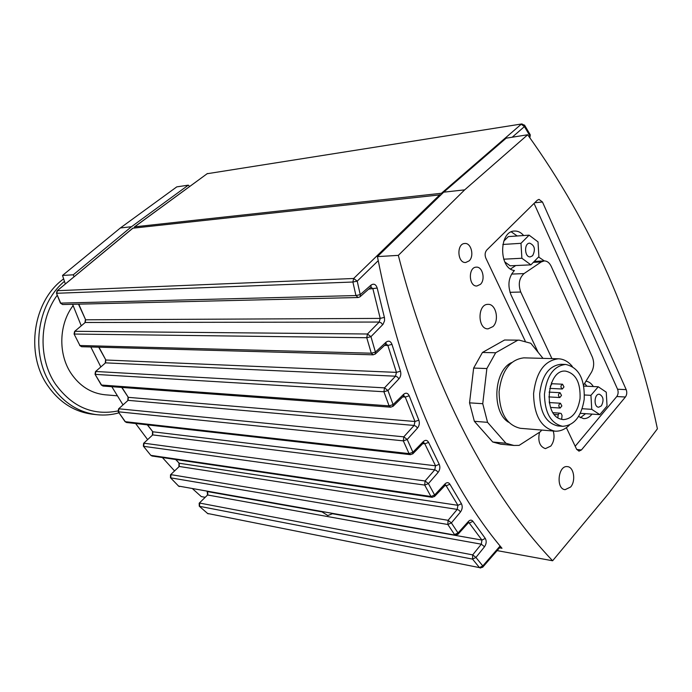 <?xml version="1.0" encoding="UTF-8"?>
<svg xmlns="http://www.w3.org/2000/svg" width="692" height="692" viewBox="0 0 692 692"><rect width="100%" height="100%" fill="white"/><g stroke="black" fill="none" stroke-linecap="round" stroke-linejoin="round"><path stroke-width="1.04" d="M73.093 305.605C58.915 324.072 57.981 353.802 70.973 373.248C79.744 386.153 91.128 393.333 105.106 394.786L117.294 395.807M63.629 278.885L63.05 279.326C33.104 301.262 25.241 353.318 47.471 385.297C59.201 402.286 74.286 411.939 92.719 414.248L96.932 414.707C104.414 415.494 111.767 414.871 118.981 412.839M552.623 560.762C490.04 495.083 432.327 387.831 398.332 255.365L464.669 189.859L527.685 134.767C592.084 224.658 635.325 322.671 657.4 428.815L608.052 494.209L552.623 560.762L497.116 550.616M506.068 138.253L443.702 192.177L377.434 256.611L398.332 255.365M377.434 256.611C402.277 384.484 449.177 485.879 501.994 548.28L499.529 547.839M74.018 276.817L73.274 274.802L131.445 226.734L188.31 185.162L189.651 186.451M65.325 284.005L62.514 275.451L73.274 274.802M204.996 497.271L201.277 496.588L192.722 488.898M174.496 470.863L162.404 457.542M147.578 439.541L135.641 423.53M122.968 404.837L111.827 386.698M100.798 366.872L90.808 346.977M81.232 325.75L72.599 304.307M517.227 235.981L511.293 231.872M538.125 352.315L510.964 294.801C507.4 285.095 508.551 276.999 514.416 270.511C498.716 268.928 498.759 231.067 514.476 231.042C517.884 230.877 520.938 232.374 523.645 235.531M585.96 381.205C588.866 381.586 591.331 383.368 593.347 386.543M591.997 414.11C589.506 417.267 586.686 418.772 583.538 418.617L578.564 416.463M580.389 417.7L585.588 413.678M586.937 386.24L584.619 383.394M570.641 487.004L565.113 489.668C555.641 489.045 558.089 464.998 567.44 466.633C573.867 466.901 576.055 480.94 570.641 487.004M553.228 431.021C554.811 436.704 554.015 441.721 550.823 446.063L545.408 448.632C539.656 446.599 537.684 441.141 539.509 432.258M492.981 326.581L488.076 328.864C477.376 329.427 477.333 303.875 488.033 304.359C495.93 303.719 499.607 320.344 492.981 326.581M480.421 284.351L476.9 285.995C468.622 286.722 468.008 267.051 476.321 267.155C482.558 266.455 485.672 279.611 480.421 284.351M469.124 260.893L465.716 262.484C457.334 263.384 456.348 243.549 464.79 243.489C471.2 242.641 474.53 256.135 469.124 260.893M524.493 125.027L524.432 126.593L529.977 135.978L530.28 134.845L529.89 137.777L529.977 135.978L529.164 136.782M134.127 227.945L134.646 226.838L442.716 193.137M512.417 137.033L524.432 126.593L521.214 124.257L441.755 192.999M134.646 226.838L207.124 173.735L134.421 226.907M332.826 513.576L327.818 515.523L321.52 511.578M199.339 506.267L207.609 513.473L199.261 506.198L199.184 503.196L207.591 494.988L207.167 491.441M170.526 477.791L178.579 486.069L170.448 477.714L170.517 474.79L179.263 466.477L179.228 463.251L175.863 459.531M150.709 455.224L143.391 446.184L143.599 443.347L152.724 434.905L152.811 431.782L147.56 424.879M441.055 194.755L132.752 228.204M440 194.608L353.664 278.487L357.219 281.151L352.894 282.025L355.939 295.553L358.136 297.517L359.944 296.859M385.764 344.244L386.058 342.194L375.427 352.098L370.955 336.667L383.039 324.314L384.544 320.785L384.518 317.913L377.192 288.045C375.894 284.256 373.827 283.27 370.998 285.113L371.007 287.042L372.945 288.962L380.219 318.398L379.216 322.048L367.443 334.002L370.955 336.667L366.76 337.722L371.275 353.197L375.427 352.098L375.176 354.131M370.998 285.113L360.229 294.636L360.255 296.574L370.661 287.353M386.197 343.863L387.857 345.464L396.438 372.382L395.504 376.197L384.501 387.866L387.961 390.53L383.922 391.75L389.086 405.867L393.091 404.604L392.866 406.472M403.843 395.781L405.252 397.061L414.966 421.506L414.11 425.442L403.799 436.842L407.207 439.489L403.324 440.856L409.067 453.615L412.908 452.213L412.709 453.943M423.132 443.269L423.911 442.707L424.81 443.814L435.536 465.803L434.758 469.825L425.07 480.975L428.417 483.604L438.088 472.428C439.965 469.842 440.346 467.143 439.238 464.332L428.599 442.404C427.232 440.017 425.485 439.731 423.366 441.531L412.908 452.213L407.207 439.489L417.501 428.063C419.335 425.667 419.784 423.028 418.842 420.165L409.206 395.789C407.83 392.969 405.97 392.476 403.626 394.31L393.091 404.604L387.961 390.53L398.938 378.835C400.729 376.63 401.239 374.087 400.469 371.197L391.966 344.357C390.617 341.061 388.644 340.334 386.058 342.194M444.835 485.49L445.043 483.881L434.619 494.988L428.417 483.604L424.706 485.083L143.702 446.331L144.023 443.209L425.07 480.975L424.706 485.083L430.952 496.501L434.619 494.988L434.438 496.579M434.714 496.276L445.639 484.884L457.914 505.316L457.213 509.398L448.087 520.306L451.383 522.91L460.491 511.976C462.394 509.2 462.714 506.457 461.443 503.741L449.904 484.236C448.563 482.263 446.946 482.142 445.043 483.881M468.25 522.901L468.449 521.413L458.026 532.961L451.383 522.91L447.836 524.493L170.76 477.869L170.976 474.66L448.087 520.306L447.836 524.493L454.54 534.57L458.026 532.961L457.862 534.432M468.778 522.391L481.926 540.071L481.321 544.189L472.688 554.88L475.923 557.449L484.538 546.732C486.459 543.774 486.701 541.006 485.282 538.419L472.93 521.327C471.633 519.735 470.145 519.761 468.449 521.413M500.1 546.014L482.782 565.935L475.923 557.449L472.558 559.11L199.564 506.336L199.668 503.067L472.688 554.88L472.558 559.11L479.469 567.613L482.782 565.935L482.627 567.31M470.889 391.43L472.16 380.704M560.122 418.937L563.158 419.629C572.18 419.049 577.803 412.017 580.052 398.531C580.631 382.564 575.805 373.429 565.572 371.12C547.657 369.018 542.519 413.453 560.122 418.937M584.195 399.379C584.948 379.008 578.772 367.357 565.667 364.442C553.738 365.869 546.663 375.799 544.448 394.241C544.812 412.83 550.858 423.513 562.596 426.298C574.144 425.589 581.341 416.619 584.195 399.379M565.667 364.442L560.892 364.295C548.955 365.713 541.888 375.609 539.673 393.973C540.037 412.501 546.083 423.149 557.821 425.926L562.596 426.298M572.345 366.475C568.34 361.587 563.712 359.027 558.453 358.785C544.466 360.48 536.162 372.097 533.567 393.636C533.99 415.356 541.083 427.864 554.846 431.151C560.122 431.505 565.009 429.455 569.49 425.009M558.453 358.785L523.896 357.851C509.926 359.503 501.648 370.8 499.07 391.75C499.503 412.89 506.587 425.07 520.332 428.305L554.846 431.151M508.542 422.224C491.502 412.121 493.604 370.739 511.535 362.599M563.98 386.94L562.337 389.008C560.416 387.312 560.485 385.721 562.553 384.216L563.98 386.94M561.852 405.945L560.183 408.038C558.28 406.308 558.366 404.716 560.451 403.246L561.852 405.945M549.232 401.758L549.491 403.28M551.463 382.762L551.636 384.328L550.192 386.404M561.506 395.435L559.837 397.537C557.908 395.815 557.986 394.198 560.079 392.701L561.506 395.435M532.615 255.737L530.28 256.879C524.475 257.519 523.827 243.169 529.657 243.152C534.717 245.34 535.703 249.535 532.615 255.737M601.391 405.849L598.684 407.207C593.442 407.199 594.134 393.618 599.35 394.224C603.424 396.386 604.107 400.261 601.391 405.849M599.834 414.638L591.746 409.344L590.942 395.331L598.251 386.767L606.261 392.182L607.04 406.04L599.834 414.638L580.294 413.323M582.162 408.73L591.746 409.344M584.481 394.985L590.942 395.331M583.788 386.093L598.251 386.767M530.894 264.846L521.889 258.254L520.981 243.316L529.103 235.159L538.013 241.871L538.895 256.628L530.894 264.846L510.142 265.806L504.771 261.931M503.672 259.197L521.889 258.254M502.824 244.466L520.981 243.316M503.75 241.153L508.343 236.595L529.103 235.159M551.922 358.603L520.747 292.041C518.04 284.291 519.13 278.141 524.017 273.591L541.196 261.965L544.197 260.927C547.13 260.936 549.474 262.752 551.23 266.368L592.309 356.994C594.341 362.279 594.065 367.348 591.487 372.209L583.59 385.063M557.847 417.743L558.184 414.724L559.465 413.133L561.108 413.435L562.068 415.468L561.627 419.404M541.637 430.061L540.521 431.609L519.112 445.388L513.922 445.458L505.956 443.261L487.557 422.345L482.748 403.704L486.865 368.551L495.671 352.764L517.841 340.179L519.26 340.161L530.79 343.275L543.03 358.37M513.922 445.458L500.688 444.178L492.73 441.998L505.956 443.261M492.73 441.998L474.349 421.29L487.557 422.345M474.349 421.29L469.539 402.848L482.748 403.704M469.539 402.848L473.648 368.066L486.865 368.551M473.648 368.066L482.445 352.462L495.671 352.764M482.445 352.462L504.58 340.006L517.841 340.179M504.58 340.006L519.26 340.161M332.696 513.767L481.926 540.071L485.282 538.419M468.415 522.771L469.479 522.944L472.93 521.327M175.656 459.497L179.228 463.251L457.914 505.316L461.443 503.741M444.774 485.559L446.288 485.758L449.904 484.236M147.335 424.853L152.811 431.782L435.536 465.803L439.238 464.332M422.803 443.607L424.81 443.814L428.599 442.404M413.003 453.623L410.46 454.661L409.067 453.615L125.304 421.688L118.202 411.688L118.531 408.929L128.089 400.348L128.297 397.346L414.966 421.506L418.842 420.165M402.657 396.897L405.252 397.061L409.206 395.789M403.358 396.205L393.168 406.178L390.738 407.19L389.086 405.867L101.542 385.046L95.038 374.277L95.47 371.613L105.521 362.859L105.841 360.004L396.438 372.382L400.469 371.197M384.527 345.403L387.857 345.464L391.966 344.357M373.187 354.823L81.613 346.718L79.926 345.516L371.275 353.197L373.187 354.823L375.479 353.837L386.214 343.863M377.192 288.045L368.689 289.1M384.397 317.377L380.219 318.398L85.635 319.799L78.758 304.16M121.714 387.425L128.297 397.346L121.956 387.442M98.731 347.194L105.841 360.004L98.991 347.202M74.096 334.046L79.926 345.516L74.079 334.002L74.606 331.433L85.211 322.489L85.635 319.799L78.499 304.169M378.23 260.659L357.219 281.151L360.229 294.636L355.939 295.553L60.68 303.113L56.484 293.287L57.107 290.813L133.072 228.057M207.098 491.519L322.126 511.898M62.514 275.451L120.382 227.962L176.789 186.866L188.31 185.162M510.584 268.972L515.722 265.546M538.549 256.974L544.319 260.919M534.06 203.413L617.558 389.224C618.527 391.932 618.267 394.371 616.771 396.542L575.19 446.253M525.202 341.009L485.836 258.116C484.634 254.967 484.954 252.26 486.796 250.002L537.295 200.222L538.999 199.374L542.467 202.012L626.199 389.639C627.168 392.364 626.9 394.821 625.404 397.009L581.427 449.956L578.97 451.158L576.566 449.143L566.376 427.682M443.702 192.177L464.669 189.859M506.051 138.192L527.685 134.767M120.382 227.962L131.445 226.734M118.505 411.835L118.92 408.799L403.799 436.842L403.324 440.856L118.505 411.809M117.908 410.953C92.901 415.927 72.072 406.957 55.403 384.034C38.25 358.707 39.055 319.791 57.237 295.199M64.442 281.359C36.451 304.437 30.102 354.563 51.554 385.617C63.327 402.692 78.447 412.38 96.932 414.707M207.124 173.735L521.88 123.937L207.124 173.735M479.469 567.613L207.609 513.473L479.469 567.613M199.27 503.11L207.591 494.988L481.321 544.189L484.538 546.732M170.604 474.703L179.263 466.477L457.213 509.398L459.09 510.307L460.491 511.976M143.685 443.261L152.724 434.905L434.758 469.825L436.643 470.716L438.088 472.428M118.609 408.851L128.089 400.348L414.11 425.442L416.013 426.307L417.501 428.063M95.548 371.543L105.521 362.859L395.504 376.197L397.433 377.028L398.938 378.835M74.684 331.364L85.211 322.489L379.216 322.048L381.162 322.835L382.702 324.686M353.664 278.487L352.894 282.025L56.744 293.278L57.401 290.692L353.664 278.487M403.851 395.772L403.626 394.31M412.994 453.641L423.452 442.941L423.366 441.531M468.735 522.382L458.121 534.138M533.333 262.337L541.196 261.965M511.544 274.084L524.017 273.591M509.987 292.309L520.747 292.041M554.335 414.456L558.184 414.724M559.465 413.133L553.09 412.692L559.37 413.133M455.483 535.176L178.579 486.069L455.483 535.176L458.13 534.129M432.111 497.314L152.084 456.028L151.029 455.379L430.952 496.501L432.111 497.314L434.723 496.268M384.501 387.866L383.922 391.75L95.323 374.372L95.833 371.483L384.501 387.866M367.443 334.002L366.76 337.722L74.347 334.046L74.935 331.304L367.443 334.002M410.46 454.661L126.558 422.501L125.001 421.549L118.254 411.757M390.738 407.19L103.013 386.05L101.248 384.942L95.072 374.337M358.136 297.517L62.6 304.541L60.42 303.113L56.502 293.313M524.726 125.425L530.046 134.438M534.734 202.739L542.467 202.012M617.558 389.224L626.199 389.639M616.771 396.542L625.404 397.009M576.756 449.506L581.427 449.956M132.769 228.187L57.176 290.752M500.601 546.611L482.869 567.016L480.213 568.046M549.699 388.376L562.337 389.008M551.654 383.714L562.553 384.216M550.598 407.424L560.183 408.038M549.465 402.571L560.451 403.246M548.834 396.914L559.837 397.537M549.076 392.122L560.079 392.701M534.233 261.412L544.197 260.927M207.375 513.395L208.301 513.836M178.328 485.983L179.444 486.562M150.77 455.301L152.084 456.028M125.044 421.618L126.558 422.501M101.283 385.003L103.013 386.05M79.675 345.498L81.613 346.718M60.438 303.139L62.6 304.541M85.376 319.799L84.969 322.55M105.582 359.978L105.253 362.919M128.037 397.295L127.795 400.4M152.551 431.721L152.396 434.957M143.46 446.262L150.718 455.232M178.977 463.182L178.899 466.52M207.193 491.605C208.032 493.327 208.032 494.469 207.193 495.031M207.738 173.476L206.891 173.822M524.735 125.434L521.88 123.937"/></g></svg>
